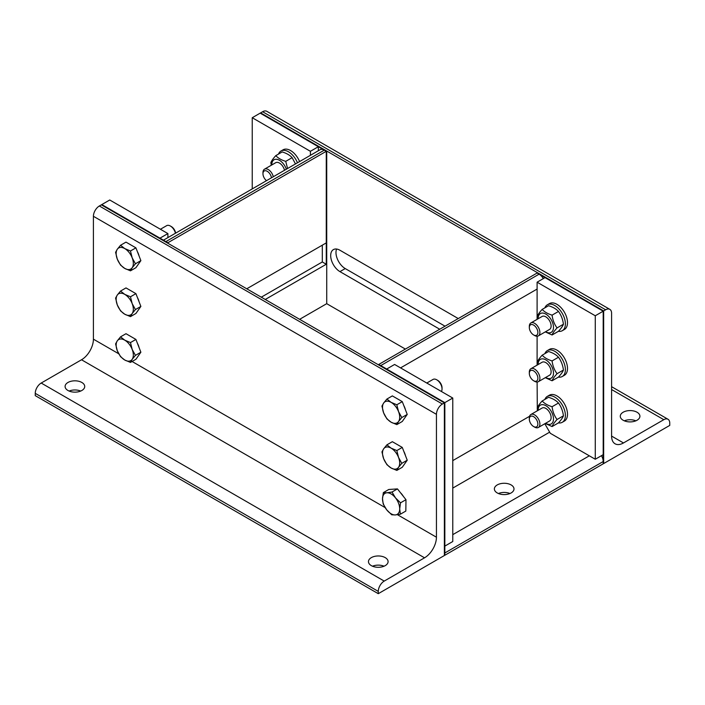 <?xml version="1.0" encoding="UTF-8"?>
<svg xmlns="http://www.w3.org/2000/svg" width="705" height="705" viewBox="0 0 705 705"><rect width="100%" height="100%" fill="white"/><g stroke="black" fill="none" stroke-linecap="round" stroke-linejoin="round"><path stroke-width="1.06" d="M81.85 382.471A9.817 5.666 180 0 1 84.723 386.481A9.817 5.666 180 0 1 74.906 392.147A9.817 5.666 180 0 1 65.089 386.481A9.817 5.666 180 0 1 71.152 381.246A9.817 5.666 180 0 1 81.85 382.471M80.687 391.055A9.817 5.666 0 0 0 69.125 391.055M385.212 557.62A9.817 5.666 180 0 1 388.094 561.629A9.817 5.666 180 0 1 378.277 567.296A9.817 5.666 180 0 1 368.459 561.629A9.817 5.666 180 0 1 374.522 556.395A9.817 5.666 180 0 1 385.212 557.62M384.058 566.212A9.817 5.666 0 0 0 372.496 566.212M118.713 353.769L93.412 339.167A16.823 9.711 -60 0 1 81.516 359.77L424.542 557.814A16.823 9.711 120 0 0 436.439 537.21L397.461 514.703M424.542 557.814L384.225 581.087L41.198 383.044L81.516 359.77M41.198 383.044A8.416 4.856 120 0 0 35.25 393.346L378.277 591.389A8.416 4.856 -60 0 1 384.225 581.087M378.277 591.389L378.277 593.68L35.25 395.637L35.25 393.346M93.412 339.167L93.412 216.285L436.439 414.337A8.416 4.856 -60 0 1 442.387 404.027L99.361 205.983A8.416 4.856 120 0 0 93.412 216.285M99.361 205.983L101.344 204.838L444.37 402.89L442.387 404.027M378.277 593.68L444.37 555.522L444.37 402.89L452.769 398.043L452.769 541.519L444.837 546.102L444.837 402.617L386.675 369.041L394.606 364.459L452.769 398.043M436.439 414.337L436.439 537.21M132.179 359.33L130.469 362.414L124.741 359.999A12.152 7.015 -120 0 0 132.179 359.33A12.152 7.015 -120 0 0 132.179 349.416L135.43 355.364L132.179 359.33M120.546 356.686L117.303 350.738A12.152 7.015 -120 0 0 124.741 359.999L120.546 356.686M115.585 343.908L117.303 340.823A12.152 7.015 -120 0 0 117.303 350.738L115.585 343.908M124.741 340.154L130.469 342.577L132.179 349.416A12.152 7.015 -120 0 0 124.741 340.154A12.152 7.015 -120 0 0 117.303 340.823L120.546 336.849L124.741 340.154M120.546 336.849L125.992 333.703L135.915 339.431L130.469 342.577M135.915 339.431L140.877 352.218L135.43 355.364M140.877 352.218L135.915 359.277L130.469 362.414M137.431 343.326A10.875 6.274 60 0 1 139.07 347.574M132.179 313.54L130.469 316.624L124.741 314.21A12.152 7.015 -120 0 0 132.179 313.54A12.152 7.015 -120 0 0 132.179 303.617L135.43 309.565L132.179 313.54M120.546 310.896L117.303 304.948A12.152 7.015 -120 0 0 124.741 314.21L120.546 310.896M115.585 298.109L117.303 295.025A12.152 7.015 -120 0 0 117.303 304.948L115.585 298.109M124.741 294.364L130.469 296.787L132.179 303.617A12.152 7.015 -120 0 0 124.741 294.364A12.152 7.015 -120 0 0 117.303 295.025L120.546 291.059L124.741 294.364M120.546 291.059L125.992 287.913L135.915 293.641L130.469 296.787M135.915 293.641L140.877 306.428L135.43 309.565M140.877 306.428L135.915 313.487L130.469 316.624M137.431 297.536A10.875 6.274 60 0 1 139.07 301.775M160.423 229.257L166.653 225.662A7.482 4.318 60 0 1 170.39 226.032A7.482 4.318 60 0 1 175.439 233.249M175.615 233.143A6.045 3.49 -120 0 0 171.403 226.613L170.39 226.032M132.179 267.75L130.469 270.835L124.741 268.411A12.152 7.015 -120 0 0 132.179 267.75A12.152 7.015 -120 0 0 132.179 257.827L135.43 263.776L132.179 267.75M120.546 265.106L117.303 259.158A12.152 7.015 -120 0 0 124.741 268.411L120.546 265.106M115.585 252.319L117.303 249.235A12.152 7.015 -120 0 0 117.303 259.158L115.585 252.319M124.741 248.574L130.469 250.989L132.179 257.827A12.152 7.015 -120 0 0 124.741 248.574A12.152 7.015 -120 0 0 117.303 249.235L120.546 245.261L124.741 248.574M120.546 245.261L125.992 242.123L135.915 247.852L130.469 250.989M135.915 247.852L140.877 260.638L135.43 263.776M140.877 260.638L135.915 267.688L130.469 270.835M137.431 251.747A10.875 6.274 60 0 1 139.07 255.986M399.691 508.957L400.387 514.201L395.285 514.941A12.152 7.015 -120 0 0 399.691 508.957A12.152 7.015 -120 0 0 395.496 497.88L400.528 502.824L399.691 508.957M391.724 514.791L386.701 509.838A12.152 7.015 -120 0 0 395.285 514.941L391.724 514.791M383.203 503.996L382.507 498.752A12.152 7.015 -120 0 0 386.701 509.838L383.203 503.996M386.913 492.777L392.006 492.037L395.496 497.88A12.152 7.015 -120 0 0 386.913 492.777A12.152 7.015 -120 0 0 382.507 498.752L383.344 492.628L386.913 492.777M383.344 492.628L388.79 489.482L397.453 488.9L392.006 492.037M397.453 488.9L405.974 499.686L400.528 502.824M405.974 499.686L405.833 511.054L400.387 514.201M400.519 492.777A10.875 6.274 60 0 1 403.375 496.399M398.536 467.318L396.827 470.411L391.099 467.988A12.152 7.015 -120 0 0 398.536 467.318A12.152 7.015 -120 0 0 398.536 457.404L401.788 463.352L398.536 467.318M386.904 464.683L383.661 458.726A12.152 7.015 -120 0 0 391.099 467.988L386.904 464.683M381.943 451.896L383.661 448.812A12.152 7.015 -120 0 0 383.661 458.726L381.943 451.896M391.099 448.142L396.827 450.565L398.536 457.404A12.152 7.015 -120 0 0 391.099 448.142A12.152 7.015 -120 0 0 383.661 448.812L386.904 444.837L391.099 448.142M386.904 444.837L392.35 441.691L402.273 447.419L396.827 450.565M402.273 447.419L407.234 460.206L401.788 463.352M407.234 460.206L402.273 467.265L396.827 470.411M403.789 451.323A10.875 6.274 60 0 1 405.428 455.562M426.781 383.035L433.011 379.44A7.482 4.318 60 0 1 436.748 379.81A7.482 4.318 60 0 1 442.035 388.975L442.035 388.975A7.482 4.318 60 0 1 441.409 391.486M442.035 388.975L442.035 387.803A6.045 3.49 -120 0 0 437.761 380.4L436.748 379.81M398.536 421.528L396.827 424.613L391.099 422.198A12.152 7.015 -120 0 0 398.536 421.528A12.152 7.015 -120 0 0 398.536 411.605L401.788 417.563L398.536 421.528M386.904 418.885L383.661 412.936A12.152 7.015 -120 0 0 391.099 422.198L386.904 418.885M381.943 406.106L383.661 403.013A12.152 7.015 -120 0 0 383.661 412.936L381.943 406.106M391.099 402.352L396.827 404.776L398.536 411.605A12.152 7.015 -120 0 0 391.099 402.352A12.152 7.015 -120 0 0 383.661 403.013L386.904 399.048L391.099 402.352M386.904 399.048L392.35 395.902L402.273 401.63L396.827 404.776M402.273 401.63L407.234 414.417L401.788 417.563M407.234 414.417L402.273 421.475L396.827 424.613M403.789 405.525A10.875 6.274 60 0 1 405.428 409.764M623.149 420.25A9.817 5.666 180 0 1 620.277 416.241A9.817 5.666 180 0 1 630.094 410.574A9.817 5.666 180 0 1 639.911 416.241A9.817 5.666 180 0 1 633.848 421.475A9.817 5.666 180 0 1 623.149 420.25M635.875 420.823A9.817 5.666 0 0 0 624.313 420.823M611.587 436.087A16.823 9.711 120 0 0 615.068 443.789A16.823 9.711 120 0 0 623.484 442.951L611.587 436.087L611.587 313.214A8.416 4.856 -60 0 0 609.843 309.363L266.816 111.319A8.416 4.856 120 0 0 262.613 111.734L605.639 309.777A8.416 4.856 -60 0 1 609.843 309.363M611.587 389.53L663.802 419.678L623.484 442.951M663.802 419.678A8.416 4.856 -60 0 1 668.005 419.263A8.416 4.856 -60 0 1 669.75 423.115L669.75 425.406L603.656 463.564L603.656 310.923L260.63 112.879L262.613 111.734M605.639 309.777L603.656 310.923L603.656 463.564L603.198 463.828L603.198 311.187L603.198 454.672L595.267 459.246L595.267 315.769L603.656 310.923L537.562 272.764L537.104 273.029L539.087 274.175L380.726 365.604L378.744 364.459L537.104 273.029L603.198 311.187L545.035 277.611L537.104 282.194L537.104 319.347M439.744 329.244L339.942 271.619A13.087 7.552 60 0 1 331.394 260.092A13.087 7.552 60 0 1 333.403 249.605A13.087 7.552 60 0 1 339.942 250.249L458.25 318.554M445.031 326.186L345.23 268.57A13.087 7.552 60 0 1 336.602 249.041M405.375 349.081L326.723 303.679L299.625 319.321M533.597 426.525L534.61 427.107A7.482 4.318 -120 0 0 538.347 427.477A7.482 4.318 -120 0 0 538.347 418.84A7.482 4.318 -120 0 0 530.874 414.522A7.482 4.318 -120 0 0 529.323 417.95L529.323 419.114A6.045 3.49 60 0 1 529.323 419.114A6.045 3.49 60 0 1 533.597 416.655A6.045 3.49 60 0 1 537.871 424.049A6.045 3.49 60 0 1 533.597 426.525A6.045 3.49 60 0 1 529.323 419.123M544.877 399.427A14.955 8.636 60 0 1 547.336 396.386A14.955 8.636 60 0 1 562.29 405.023A14.955 8.636 60 0 1 562.29 422.286A14.955 8.636 60 0 1 558.43 422.903M547.336 396.386L549.451 395.161A14.955 8.636 60 0 1 564.405 403.798A14.955 8.636 60 0 1 564.405 421.07L562.29 422.286M549.539 421.017A7.482 4.318 -120 0 0 550.72 415.033A7.482 4.318 -120 0 0 545.829 408.424A7.482 4.318 -120 0 0 542.066 408.063M545.635 423.264A10.839 6.257 -120 0 0 553.487 419.096A10.839 6.257 -120 0 0 545.89 405.71A10.839 6.257 -120 0 0 538.162 410.099A10.839 6.257 -120 0 0 538.162 410.319M552.086 426.56L558.475 422.877C561.162 419.924 562.81 417.571 563.436 415.818C562.81 410.953 561.162 406.697 558.475 403.031C556.201 400.528 552.887 398.616 548.552 397.303L542.163 400.986C544.436 403.498 547.75 405.401 552.086 406.714C552.702 411.579 554.359 415.835 557.047 419.501C554.359 422.454 552.702 424.807 552.086 426.56L545.282 423.476M537.659 410.61L537.201 408.045C537.827 406.291 539.475 403.939 542.163 400.986M558.475 403.031L552.086 406.714M563.436 415.818L557.047 419.501M533.597 380.726L534.61 381.317A7.482 4.318 -120 0 0 538.347 381.687A7.482 4.318 -120 0 0 538.347 373.051A7.482 4.318 -120 0 0 530.874 368.733A7.482 4.318 -120 0 0 529.323 372.152A7.482 4.318 -120 0 0 529.323 372.161L529.323 373.324A6.045 3.49 60 0 1 533.597 370.856A6.045 3.49 60 0 1 537.871 378.259A6.045 3.49 60 0 1 533.597 380.726A6.045 3.49 60 0 1 529.323 373.324M544.877 353.637A14.955 8.636 60 0 1 547.336 350.596A14.955 8.636 60 0 1 562.29 359.224A14.955 8.636 60 0 1 562.29 376.496A14.955 8.636 60 0 1 558.43 377.105M547.336 350.596L549.451 349.372A14.955 8.636 60 0 1 564.405 358.008A14.955 8.636 60 0 1 564.405 375.28L562.29 376.496M549.539 375.227A7.482 4.318 -120 0 0 550.72 369.244A7.482 4.318 -120 0 0 545.829 362.626A7.482 4.318 -120 0 0 542.066 362.273M545.635 377.475A10.839 6.257 -120 0 0 553.487 373.306A10.839 6.257 -120 0 0 545.89 359.92A10.839 6.257 -120 0 0 538.162 364.309A10.839 6.257 -120 0 0 538.162 364.529M552.086 380.77L558.475 377.078C561.162 374.135 562.81 371.782 563.436 370.028C562.81 365.164 561.162 360.907 558.475 357.241C556.201 354.73 552.887 352.826 548.552 351.513L542.163 355.197C544.436 357.708 547.75 359.612 552.086 360.925C552.702 365.78 554.359 370.046 557.047 373.712C554.359 376.664 552.702 379.017 552.086 380.77L545.282 377.677M537.659 364.811L537.201 362.255C537.827 360.502 539.475 358.149 542.163 355.197M558.475 357.241L552.086 360.925M563.436 370.028L557.047 373.712M533.597 334.937L534.61 335.527A7.482 4.318 -120 0 0 538.347 335.897A7.482 4.318 -120 0 0 538.347 327.261A7.482 4.318 -120 0 0 530.874 322.943A7.482 4.318 -120 0 0 529.323 326.362L529.323 327.534A6.045 3.49 60 0 1 533.597 325.067A6.045 3.49 60 0 1 537.871 332.469A6.045 3.49 60 0 1 533.597 334.937A6.045 3.49 60 0 1 529.323 327.534M544.877 307.838A14.955 8.636 60 0 1 547.336 304.798A14.955 8.636 60 0 1 562.29 313.434A14.955 8.636 60 0 1 562.29 330.707A14.955 8.636 60 0 1 558.43 331.315M547.336 304.798L549.451 303.582A14.955 8.636 60 0 1 564.405 312.218A14.955 8.636 60 0 1 564.405 329.482L562.29 330.707M549.539 329.438A7.482 4.318 -120 0 0 550.72 323.445A7.482 4.318 -120 0 0 545.829 316.836A7.482 4.318 -120 0 0 542.066 316.483M545.635 331.685A10.839 6.257 -120 0 0 553.487 327.517A10.839 6.257 -120 0 0 545.89 314.13A10.839 6.257 -120 0 0 538.162 318.519A10.839 6.257 -120 0 0 538.162 318.731M552.086 334.981L558.475 331.288C561.162 328.345 562.81 325.992 563.436 324.23C562.81 319.374 561.162 315.109 558.475 311.451C556.201 308.94 552.887 307.036 548.552 305.723L542.163 309.407C544.436 311.91 547.75 313.822 552.086 315.135C552.702 319.991 554.359 324.256 557.047 327.922C554.359 330.865 552.702 333.218 552.086 334.981L545.282 331.888M537.659 319.021L537.201 316.466C537.827 314.712 539.475 312.359 542.163 309.407M558.475 311.451L552.086 315.135M563.436 324.23L557.047 327.922M273.302 176.744A7.482 4.318 -120 0 0 264.516 169.165A7.482 4.318 -120 0 0 262.965 172.584L262.965 173.756A6.045 3.49 60 0 1 266.878 171.095A6.045 3.49 60 0 1 271.451 177.819M266.508 180.665A6.045 3.49 60 0 1 262.965 173.756M278.519 154.06A14.955 8.636 60 0 1 280.978 151.02A14.955 8.636 60 0 1 297.466 162.793M280.978 151.02L283.093 149.804A14.955 8.636 60 0 1 299.581 161.568M284.52 170.275A7.482 4.318 -120 0 0 279.462 163.058A7.482 4.318 -120 0 0 275.708 162.705M286.345 169.218A10.839 6.257 -120 0 0 277.726 159.533A10.839 6.257 -120 0 0 271.804 164.741A10.839 6.257 -120 0 0 271.804 164.952M295.483 163.939L292.117 157.664C289.843 155.162 286.53 153.249 282.194 151.936L275.805 155.629C278.078 158.131 281.392 160.044 285.728 161.357L287.57 168.513M271.302 165.243L270.843 162.688C271.469 160.925 273.117 158.572 275.805 155.629M292.117 157.664L285.728 161.357M322.3 245.173L322.3 261.969L326.265 264.26L265.256 299.475M322.3 261.969L261.291 297.184M246.75 288.794L326.265 242.89L326.265 151.302L167.896 242.731L165.913 241.586L324.282 150.156A8.416 4.856 -120 0 0 320.07 149.742L163.454 240.167M167.896 243.269L167.896 242.731L167.438 243.005L101.344 204.838L101.811 204.573L167.896 242.731L167.896 243.269M326.265 264.26L326.265 151.302L260.171 113.144L252.24 117.726L252.24 188.905M324.282 150.156L326.723 151.037L326.723 303.679M167.896 233.575L159.965 238.158L101.802 204.573L109.742 200L167.896 233.575L167.896 237.603M310.403 155.329L310.403 151.302L252.24 117.726M326.723 151.037L260.63 112.879L260.171 113.144L318.334 146.728L318.334 150.747M318.334 146.728L310.403 151.302M511.125 492.945A9.817 5.666 180 0 1 500.427 494.17A9.817 5.666 180 0 1 494.372 488.935A9.817 5.666 180 0 1 497.245 484.925A9.817 5.666 180 0 1 507.944 483.7A9.817 5.666 180 0 1 513.998 488.935A9.817 5.666 180 0 1 511.125 492.945M509.962 493.518A9.817 5.666 -0 0 0 498.409 493.518M543.291 278.616A8.416 4.856 -120 0 0 539.087 274.175M603.198 461.537L603.198 463.828L444.837 555.258L444.837 402.617L378.744 364.459L378.277 364.723L444.37 402.89L444.37 555.522L444.837 552.967L603.198 461.537A8.416 4.856 -120 0 0 601.453 455.677M595.267 459.246L550.323 433.302L544.806 423.749M537.325 410.795L537.104 382.031M537.104 336.241L537.104 365.137M595.267 315.769L537.104 282.194M385.097 507.565L132.082 361.489M339.942 271.619L345.23 268.57M529.561 416.285L452.769 460.621M452.769 488.098L549.662 432.156M589.318 455.818L452.769 534.654M400.555 367.895L537.104 289.059M668.005 419.263L611.587 386.684M542.11 408.036L530.874 414.522M549.583 420.991L538.347 427.477M542.11 362.247L530.874 368.733M549.583 375.201L538.347 381.687M542.11 316.457L530.874 322.943M549.583 329.402L538.347 335.897M275.752 162.67L264.516 169.165"/></g></svg>
